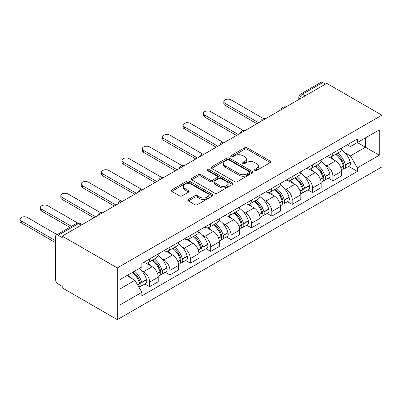 <?xml version="1.0" encoding="UTF-8"?>
<svg xmlns="http://www.w3.org/2000/svg" width="402" height="402" viewBox="0 0 402 402"><rect width="100%" height="100%" fill="white"/><g stroke="black" fill="none" stroke-linecap="round" stroke-linejoin="round"><path stroke-width="0.6" d="M254.873 170.463A1.271 0.734 0 0 0 256.667 170.463L270.29 162.604A1.814 1.045 0 0 0 270.817 161.86A1.814 1.045 0 0 0 270.29 161.122L247.215 147.8A1.814 1.045 0 0 0 244.652 147.8L231.034 155.664A1.271 0.734 0 0 0 230.663 156.182A1.271 0.734 0 0 0 231.034 156.7A1.271 0.734 0 0 0 232.828 156.7L234.587 155.685A5.799 3.347 0 0 1 242.793 155.685L244.717 156.79A5.799 3.347 0 0 1 246.416 159.162A5.799 3.347 0 0 1 244.717 161.529L242.954 162.549A1.271 0.734 0 0 0 242.582 163.066A1.271 0.734 0 0 0 242.954 163.584A1.271 0.734 0 0 0 244.748 163.584L246.511 162.564A5.799 3.347 0 0 1 254.712 162.564L256.637 163.674A5.799 3.347 0 0 1 258.335 166.041A5.799 3.347 0 0 1 256.637 168.413L254.873 169.428A1.271 0.734 0 0 0 254.501 169.945A1.271 0.734 0 0 0 254.873 170.463L254.873 169.428M188.377 199.457A1.814 1.045 0 0 0 187.85 200.196A1.814 1.045 0 0 0 188.377 200.935L194.854 204.673A1.814 1.045 0 0 0 197.417 204.673L212.542 195.94A1.814 1.045 0 0 0 213.075 195.201A1.814 1.045 0 0 0 212.542 194.462L189.468 181.141A1.814 1.045 0 0 0 186.905 181.141L171.78 189.875A1.814 1.045 0 0 0 171.247 190.613A1.814 1.045 0 0 0 171.78 191.352L179.599 195.869A1.814 1.045 0 0 0 182.161 195.869L188.633 192.131A1.814 1.045 0 0 0 189.166 191.392A1.814 1.045 0 0 0 188.633 190.648L184.759 188.412A4.849 2.799 0 0 1 183.337 186.433A4.849 2.799 0 0 1 186.332 183.845A4.849 2.799 0 0 1 191.618 184.453L206.804 193.221A4.849 2.799 0 0 1 208.226 195.201A4.849 2.799 0 0 1 205.231 197.789A4.849 2.799 0 0 1 199.95 197.181L197.417 195.719A1.814 1.045 0 0 0 194.854 195.719L188.377 199.457L188.377 200.935M117.329 267.928L62.22 236.11L326.791 83.36L381.9 115.178L117.329 267.928L117.329 319.65L381.9 166.9L381.9 115.178M234.718 181.659A1.814 1.045 0 0 0 237.28 181.659L252.406 172.925A1.814 1.045 0 0 0 252.938 172.187A1.814 1.045 0 0 0 252.406 171.448L229.336 158.127A1.814 1.045 0 0 0 226.768 158.127L211.643 166.855A1.814 1.045 0 0 0 211.115 167.599A1.814 1.045 0 0 0 211.643 168.337L234.718 181.659M207.728 170.739A1.271 0.734 0 0 1 209.015 170.92L209.015 169.413L232.472 182.955A1.814 1.045 0 0 1 233.004 183.694A1.814 1.045 0 0 1 232.472 184.433L217.346 193.166A1.814 1.045 0 0 1 214.784 193.166L191.714 179.845L191.714 178.367A1.814 1.045 0 0 0 191.181 179.106A1.814 1.045 0 0 0 191.714 179.845M191.714 178.367L198.186 174.629A1.814 1.045 0 0 1 200.749 174.629L210.105 180.031A1.814 1.045 0 0 0 212.668 180.031L216.964 177.553A1.814 1.045 0 0 0 217.497 176.81A1.814 1.045 0 0 0 216.964 176.071L207.221 170.448A1.271 0.734 0 0 1 206.849 169.93A1.271 0.734 0 0 1 207.633 169.252A1.271 0.734 0 0 1 209.015 169.413M62.22 236.11L62.22 237.622L58.169 235.281A3.693 2.131 -120 0 0 56.325 235.1A3.693 2.131 -120 0 0 55.556 236.793L55.556 279.465A3.693 2.131 -120 0 0 58.169 283.988L62.22 286.324L62.22 287.832L117.329 319.65M305.244 95.802L302.5 94.219A3.693 2.131 60 0 0 300.656 94.038L320.897 82.35A3.693 2.131 60 0 1 322.746 82.531L302.5 94.219A3.693 2.131 120 0 0 299.892 98.741L299.892 98.892M325.484 84.118L322.746 82.531M332.926 153.102A8.497 4.904 60 0 1 331.168 156.916L339.791 151.941A8.497 4.904 -120 0 0 341.549 148.127M324.751 164.589L326.921 165.845A8.497 4.904 60 0 1 332.931 176.247L341.549 171.272A8.497 4.904 -120 0 0 335.539 160.87L329.374 157.308M341.549 171.272L341.549 175.87L332.931 180.85L328.253 178.151M331.168 156.916A8.497 4.904 60 0 1 326.987 156.534M332.931 176.247L332.931 180.85M312.555 164.865A8.497 4.904 60 0 1 310.796 168.679L319.419 163.699A8.497 4.904 -120 0 0 321.178 159.89M307.882 189.91L312.555 192.608L321.178 187.633L321.178 183.036A8.497 4.904 -120 0 0 315.168 172.629L309.002 169.066M310.796 168.679A8.497 4.904 60 0 1 306.615 168.292M304.379 176.352L306.55 177.604A8.497 4.904 60 0 1 312.555 188.01L312.555 192.608M292.184 176.624A8.497 4.904 60 0 1 290.425 180.438L299.043 175.463A8.497 4.904 -120 0 0 300.802 171.649M287.51 201.673L292.184 204.372L300.807 199.397L300.807 194.794A8.497 4.904 -120 0 0 294.797 184.392L288.626 180.83M290.425 180.438A8.497 4.904 60 0 1 286.244 180.056M284.003 188.111L286.179 189.367A8.497 4.904 60 0 1 292.184 199.774L292.184 204.372M271.812 188.387A8.497 4.904 60 0 1 270.054 192.201L278.671 187.226A8.497 4.904 -120 0 0 280.43 183.412M267.139 213.437L271.812 216.135L280.43 211.156L280.43 206.558A8.497 4.904 -120 0 0 274.425 196.151L268.255 192.593M270.054 192.201A8.497 4.904 60 0 1 265.873 191.819M263.632 199.874L265.807 201.131A8.497 4.904 60 0 1 271.812 211.532L271.812 216.135M251.441 200.151A8.497 4.904 60 0 1 249.682 203.965L258.3 198.985A8.497 4.904 -120 0 0 260.059 195.171M246.768 225.195L251.441 227.894L260.059 222.919L260.059 218.321A8.497 4.904 -120 0 0 254.054 207.914L247.883 204.352M249.682 203.965A8.497 4.904 60 0 1 245.501 203.578M243.26 211.638L245.436 212.889A8.497 4.904 60 0 1 251.441 223.296L251.441 227.894M231.07 211.909A8.497 4.904 60 0 1 229.311 215.723L237.929 210.748A8.497 4.904 -120 0 0 239.687 206.935M226.396 236.959L231.07 239.657L239.687 234.683L239.687 230.08A8.497 4.904 -120 0 0 233.683 219.678L227.512 216.115M229.311 215.723A8.497 4.904 60 0 1 225.13 215.341M222.889 223.396L225.065 224.653A8.497 4.904 60 0 1 231.07 235.059L231.07 239.657M210.698 223.673A8.497 4.904 60 0 1 208.939 227.487L217.557 222.512A8.497 4.904 -120 0 0 219.316 218.698M206.025 248.717L210.698 251.416L219.316 246.441L219.316 241.843A8.497 4.904 -120 0 0 213.311 231.436L207.141 227.879M208.939 227.487A8.497 4.904 60 0 1 204.759 227.1M202.518 235.16L204.693 236.416A8.497 4.904 60 0 1 210.698 246.818L210.698 251.416M190.327 235.431A8.497 4.904 60 0 1 188.568 239.245L197.186 234.271A8.497 4.904 -120 0 0 198.945 230.457M185.654 260.481L190.327 263.179L198.945 258.205L198.945 253.602A8.497 4.904 -120 0 0 192.94 243.2L186.769 239.637M188.568 239.245A8.497 4.904 60 0 1 184.382 238.863M182.146 246.918L184.317 248.175A8.497 4.904 60 0 1 190.327 258.581L190.327 263.179M169.956 247.195A8.497 4.904 60 0 1 168.197 251.009L176.815 246.034A8.497 4.904 -120 0 0 178.573 242.22M165.282 272.244L169.956 274.943L178.573 269.963L178.573 265.365A8.497 4.904 -120 0 0 172.564 254.963L166.398 251.401M168.197 251.009A8.497 4.904 60 0 1 164.011 250.627M161.775 258.682L163.946 259.938A8.497 4.904 60 0 1 169.956 270.34L169.956 274.943M149.584 258.958A8.497 4.904 60 0 1 147.82 262.772L156.443 257.793A8.497 4.904 -120 0 0 158.202 253.979M144.911 284.003L149.584 286.701L158.202 281.727L158.202 277.129A8.497 4.904 -120 0 0 152.192 266.722L146.026 263.159M147.82 262.772A8.497 4.904 60 0 1 143.64 262.385M141.403 270.445L143.574 271.697A8.497 4.904 60 0 1 149.584 282.103L149.584 286.701M347.358 144.77L350.428 146.544L379.287 129.881L365.448 137.871L365.448 147.222L350.428 155.891L345.122 152.83M119.937 288.963L134.956 280.294L141.876 292.284L119.937 304.947L119.937 279.616L141.876 266.948L141.876 263.405L357.348 139.002L357.348 142.549L379.287 155.212L357.348 167.88L350.428 155.891M379.287 129.881L379.287 155.212M141.876 292.284L141.876 295.827L357.348 171.423L357.348 167.88M134.956 280.294L126.861 275.621M348.629 166.388L357.348 171.423M255.381 170.644L256.637 169.92A5.799 3.347 0 0 0 258.335 167.554L258.335 166.041M246.416 159.162L246.416 160.669A5.799 3.347 0 0 1 244.717 163.036L243.461 163.76M270.265 162.614L247.215 149.308A1.814 1.045 0 0 0 244.652 149.308L231.537 156.88M252.381 172.94L229.336 159.634A1.814 1.045 0 0 0 226.768 159.634L211.668 168.353M249.2 172.704A1.271 0.734 0 0 0 249.572 172.187A1.271 0.734 0 0 0 249.2 171.669L228.949 159.976A1.271 0.734 0 0 0 227.155 159.976L225.296 161.046A5.799 3.347 0 0 0 223.597 163.418A5.799 3.347 0 0 0 225.296 165.785L239.14 173.775A5.799 3.347 0 0 0 247.341 173.775L249.2 172.704L249.2 174.212A1.271 0.734 0 0 0 249.572 173.694L249.572 172.187M223.597 163.418L223.597 164.926A5.799 3.347 0 0 0 225.296 167.292L225.296 165.785M249.2 174.212L247.341 175.287A5.799 3.347 0 0 1 239.14 175.287L225.296 167.292M191.734 179.86L198.186 176.136L198.186 174.629M217.497 176.81L217.497 178.317A1.814 1.045 0 0 1 216.964 179.061L212.668 181.538A1.814 1.045 0 0 1 210.105 181.538L200.749 176.136A1.814 1.045 0 0 0 198.186 176.136M209.015 170.92L232.451 184.448M219.814 185.634A4.849 2.799 0 0 0 225.1 186.242A4.849 2.799 0 0 0 228.095 183.659A4.849 2.799 0 0 0 226.673 181.679L221.321 178.588A1.814 1.045 0 0 0 218.758 178.588L214.462 181.066A1.814 1.045 0 0 0 213.934 181.804A1.814 1.045 0 0 0 214.462 182.548L219.814 185.634L219.814 187.146A4.849 2.799 0 0 0 225.1 187.749A4.849 2.799 0 0 0 228.095 185.166L228.095 183.659M213.934 181.804L213.934 183.312A1.814 1.045 0 0 0 214.462 184.056L214.462 182.548M219.814 187.146L214.462 184.056M208.226 195.201L208.226 196.709A4.849 2.799 0 0 1 205.231 199.297A4.849 2.799 0 0 1 199.95 198.688L197.417 197.226A1.814 1.045 0 0 0 194.854 197.226L188.402 200.95M183.337 186.433L183.337 187.94A4.849 2.799 0 0 0 184.759 189.92L184.759 188.412M188.613 192.146L184.759 189.92M212.517 195.955L189.468 182.649A1.814 1.045 0 0 0 186.905 182.649L171.805 191.367M336.137 154.051A11.633 6.718 60 0 1 336.193 154.082A11.633 6.718 60 0 1 343.851 164.524L343.916 164.765A2.261 1.306 60 0 1 343.559 166.539A2.261 1.306 60 0 1 343.509 166.569M263.596 118.655L231.07 99.872A4.246 2.452 -0 0 0 226.442 99.344A4.246 2.452 -0 0 0 223.819 101.611A4.246 2.452 -0 0 0 225.065 103.344L225.065 105.304A4.246 2.452 180 0 1 223.819 103.57L223.819 101.611M335.625 154.343A14.035 8.105 60 0 1 343.338 165.925L343.408 166.167A4.663 2.693 60 0 1 342.67 169.825L341.514 170.498M343.469 168.795A4.663 2.693 -120 0 0 344.76 168.619A4.663 2.693 -120 0 0 345.499 164.961L345.429 164.719A14.035 8.105 -120 0 0 337.715 153.137M341.373 149.619A14.035 8.105 60 0 1 350.197 161.966L350.263 162.207A4.663 2.693 60 0 1 349.529 165.87L344.76 168.619M256.928 123.7L225.065 105.304M330.841 157.082A14.035 8.105 60 0 1 333.771 159.845M258.622 122.721L225.065 103.344M340.594 159.865L342.383 160.9M315.761 165.81A11.633 6.718 60 0 1 315.821 165.845A11.633 6.718 60 0 1 323.479 176.287L323.545 176.528A2.261 1.306 60 0 1 323.188 178.302A2.261 1.306 60 0 1 323.138 178.327M243.225 130.414L210.698 111.635A4.246 2.452 -0 0 0 206.07 111.103A4.246 2.452 -0 0 0 203.447 113.369A4.246 2.452 -0 0 0 204.693 115.103L204.693 117.062A4.246 2.452 180 0 1 203.447 115.329L203.447 113.369M315.253 166.106A14.035 8.105 60 0 1 322.967 177.684L323.037 177.925A4.663 2.693 60 0 1 322.298 181.588L321.143 182.257M323.097 180.558A4.663 2.693 -120 0 0 324.389 180.382A4.663 2.693 -120 0 0 325.128 176.719L325.057 176.478A14.035 8.105 -120 0 0 317.344 164.9M321.002 161.378A14.035 8.105 60 0 1 329.826 173.729L329.891 173.971A4.663 2.693 60 0 1 329.158 177.629L324.389 180.382M236.552 135.459L204.693 117.062M310.47 168.84A14.035 8.105 60 0 1 313.399 171.609M238.25 134.479L204.693 115.103M320.223 171.629L322.012 172.659M295.39 177.573A11.633 6.718 60 0 1 295.45 177.604A11.633 6.718 60 0 1 303.108 188.046L303.173 188.287A2.261 1.306 60 0 1 302.817 190.066A2.261 1.306 60 0 1 302.766 190.091M222.854 142.177L190.327 123.399A4.246 2.452 -0 0 0 185.699 122.866A4.246 2.452 -0 0 0 183.076 125.133A4.246 2.452 -0 0 0 184.317 126.866L184.317 128.826A4.246 2.452 180 0 1 183.076 127.092L183.076 125.133M294.882 177.865A14.035 8.105 60 0 1 302.595 189.448L302.666 189.689A4.663 2.693 60 0 1 301.927 193.352L300.766 194.02M302.726 192.317A4.663 2.693 -120 0 0 304.018 192.141A4.663 2.693 -120 0 0 304.756 188.483L304.686 188.242A14.035 8.105 -120 0 0 296.972 176.659M300.626 173.141A14.035 8.105 60 0 1 309.45 185.488L309.52 185.729A4.663 2.693 60 0 1 308.786 189.392L304.018 192.141M216.181 147.222L184.317 128.826M290.093 180.604A14.035 8.105 60 0 1 293.028 183.367M217.879 146.243L184.317 126.866M299.852 183.387L301.641 184.423M275.018 189.332A11.633 6.718 60 0 1 275.079 189.367A11.633 6.718 60 0 1 282.732 199.809L282.802 200.05A2.261 1.306 60 0 1 282.445 201.824A2.261 1.306 60 0 1 282.395 201.854M202.482 153.941L169.956 135.157A4.246 2.452 -0 0 0 165.328 134.63A4.246 2.452 -0 0 0 162.704 136.891A4.246 2.452 -0 0 0 163.946 138.625L163.946 140.589A4.246 2.452 180 0 1 162.704 138.851L162.704 136.891M274.511 189.628A14.035 8.105 60 0 1 282.224 201.211L282.294 201.452A4.663 2.693 60 0 1 281.556 205.11L280.395 205.779M282.355 204.08A4.663 2.693 -120 0 0 283.646 203.904A4.663 2.693 -120 0 0 284.38 200.241L284.314 200A14.035 8.105 -120 0 0 276.601 188.422M280.254 184.905A14.035 8.105 60 0 1 289.078 197.251L289.149 197.493A4.663 2.693 60 0 1 288.41 201.151L283.646 203.904M195.809 158.981L163.946 140.589M269.722 192.362A14.035 8.105 60 0 1 272.656 195.131M197.508 158.001L163.946 138.625M279.48 195.151L281.269 196.181M254.647 201.095A11.633 6.718 60 0 1 254.707 201.131A11.633 6.718 60 0 1 262.36 211.568L262.431 211.809A2.261 1.306 60 0 1 262.074 213.588A2.261 1.306 60 0 1 262.024 213.613M182.111 165.699L149.584 146.921A4.246 2.452 -0 0 0 144.951 146.388A4.246 2.452 -0 0 0 142.333 148.655A4.246 2.452 -0 0 0 143.574 150.388L143.574 152.348A4.246 2.452 180 0 1 142.333 150.614L142.333 148.655M254.139 201.392A14.035 8.105 60 0 1 261.853 212.97L261.923 213.211A4.663 2.693 60 0 1 261.184 216.874L260.024 217.542M261.983 215.844A4.663 2.693 -120 0 0 263.275 215.668A4.663 2.693 -120 0 0 264.008 212.005L263.943 211.764A14.035 8.105 -120 0 0 256.23 200.181M259.883 196.663A14.035 8.105 60 0 1 268.707 209.01L268.777 209.251A4.663 2.693 60 0 1 268.039 212.914L263.275 215.668M175.438 170.744L143.574 152.348M249.351 204.126A14.035 8.105 60 0 1 252.285 206.894M177.136 169.765L143.574 150.388M259.109 206.914L260.898 207.945M234.276 212.859A11.633 6.718 60 0 1 234.336 212.889A11.633 6.718 60 0 1 241.989 223.331L242.059 223.572A2.261 1.306 60 0 1 241.702 225.351A2.261 1.306 60 0 1 241.652 225.376M161.74 177.463L129.213 158.684A4.246 2.452 -0 0 0 124.58 158.152A4.246 2.452 -0 0 0 121.962 160.418A4.246 2.452 -0 0 0 123.203 162.152L123.203 164.111A4.246 2.452 180 0 1 121.962 162.378L121.962 160.418M233.768 213.15A14.035 8.105 60 0 1 241.481 224.733L241.547 224.974A4.663 2.693 60 0 1 240.813 228.632L239.652 229.306M241.612 227.602A4.663 2.693 -120 0 0 242.903 227.426A4.663 2.693 -120 0 0 243.637 223.768L243.572 223.527A14.035 8.105 -120 0 0 235.858 211.944M239.512 208.427A14.035 8.105 60 0 1 248.335 220.773L248.406 221.015A4.663 2.693 60 0 1 247.667 224.678L242.903 227.426M155.066 182.508L123.203 164.111M228.979 215.889A14.035 8.105 60 0 1 231.909 218.653M156.765 181.528L123.203 162.152M238.733 218.673L240.527 219.708M213.904 224.617A11.633 6.718 60 0 1 213.964 224.653A11.633 6.718 60 0 1 221.618 235.095L221.688 235.336A2.261 1.306 60 0 1 221.331 237.11A2.261 1.306 60 0 1 221.281 237.14M141.368 189.221L108.836 170.443A4.246 2.452 -0 0 0 104.208 169.91A4.246 2.452 -0 0 0 101.585 172.177A4.246 2.452 -0 0 0 102.832 173.91L102.832 175.87A4.246 2.452 180 0 1 101.585 174.136L101.585 172.177M213.397 224.914A14.035 8.105 60 0 1 221.11 236.492L221.175 236.733A4.663 2.693 60 0 1 220.442 240.396L219.281 241.064M221.236 239.366A4.663 2.693 -120 0 0 222.532 239.19A4.663 2.693 -120 0 0 223.266 235.527L223.195 235.286A14.035 8.105 -120 0 0 215.487 223.708M219.14 220.185A14.035 8.105 60 0 1 227.964 232.537L228.034 232.778A4.663 2.693 60 0 1 227.296 236.436L222.532 239.19M134.695 194.266L102.832 175.87M208.608 227.648A14.035 8.105 60 0 1 211.537 230.416M136.394 193.287L102.832 173.91M218.361 230.436L220.15 231.467M193.533 236.381A11.633 6.718 60 0 1 193.593 236.416A11.633 6.718 60 0 1 201.246 246.853L201.317 247.094A2.261 1.306 60 0 1 200.96 248.873A2.261 1.306 60 0 1 200.905 248.898M120.997 200.985L88.465 182.207A4.246 2.452 -0 0 0 83.837 181.674A4.246 2.452 -0 0 0 81.214 183.94A4.246 2.452 -0 0 0 82.46 185.674L82.46 187.633A4.246 2.452 180 0 1 81.214 185.9L81.214 183.94M193.025 236.672A14.035 8.105 60 0 1 200.739 248.255L200.804 248.496A4.663 2.693 60 0 1 200.07 252.16L198.91 252.828M200.864 251.124A4.663 2.693 -120 0 0 202.156 250.954A4.663 2.693 -120 0 0 202.894 247.29L202.824 247.049A14.035 8.105 -120 0 0 195.111 235.466M198.769 231.949A14.035 8.105 60 0 1 207.593 244.295L207.663 244.537A4.663 2.693 60 0 1 206.924 248.2L202.156 250.954M114.324 206.03L82.46 187.633M188.236 239.411A14.035 8.105 60 0 1 191.166 242.175M116.022 205.05L82.46 185.674M197.99 242.195L199.779 243.23M173.161 248.14A11.633 6.718 60 0 1 173.217 248.175A11.633 6.718 60 0 1 180.875 258.617L180.945 258.858A2.261 1.306 60 0 1 180.583 260.632A2.261 1.306 60 0 1 180.533 260.662M100.621 212.748L68.094 193.965A4.246 2.452 -0 0 0 63.466 193.437A4.246 2.452 -0 0 0 60.843 195.699A4.246 2.452 -0 0 0 62.089 197.437L62.089 199.397A4.246 2.452 180 0 1 60.843 197.663L60.843 195.699M172.649 248.436A14.035 8.105 60 0 1 180.362 260.019L180.433 260.26A4.663 2.693 60 0 1 179.699 263.918L178.538 264.586M180.493 262.888A4.663 2.693 -120 0 0 181.784 262.712A4.663 2.693 -120 0 0 182.523 259.054L182.453 258.813A14.035 8.105 -120 0 0 174.739 247.23M178.398 243.712A14.035 8.105 60 0 1 187.221 256.059L187.292 256.3A4.663 2.693 60 0 1 186.553 259.963L181.784 262.712M93.952 217.794L62.089 199.397M167.865 251.17A14.035 8.105 60 0 1 170.795 253.938M95.651 216.814L62.089 197.437M177.619 253.958L179.408 254.994M152.79 259.903A11.633 6.718 60 0 1 152.845 259.938A11.633 6.718 60 0 1 160.504 270.38L160.569 270.621A2.261 1.306 60 0 1 160.212 272.395A2.261 1.306 60 0 1 160.162 272.42M77.641 222.999L47.722 205.729A4.246 2.452 -0 0 0 43.094 205.196A4.246 2.452 -0 0 0 40.471 207.462A4.246 2.452 -0 0 0 41.718 209.196L41.718 211.156A4.246 2.452 180 0 1 40.471 209.422L40.471 207.462M152.278 260.2A14.035 8.105 60 0 1 159.991 271.777L160.061 272.018A4.663 2.693 60 0 1 159.323 275.682L158.167 276.35M160.122 274.651A4.663 2.693 -120 0 0 161.413 274.476A4.663 2.693 -120 0 0 162.152 270.812L162.081 270.571A14.035 8.105 -120 0 0 154.368 258.994M158.026 255.471A14.035 8.105 60 0 1 166.85 267.822L166.915 268.059A4.663 2.693 60 0 1 166.182 271.722L161.413 274.476M69.757 227.346L41.718 211.156M147.494 262.933A14.035 8.105 60 0 1 150.423 265.702M71.45 226.366L41.718 209.196M157.247 265.722L159.036 266.752M133.042 272.048A11.633 6.718 60 0 1 140.132 282.139L140.197 282.38A2.261 1.306 60 0 1 139.841 284.159A2.261 1.306 60 0 1 139.79 284.184M57.089 234.657L27.351 217.492A4.246 2.452 -0 0 0 22.723 216.959A4.246 2.452 -0 0 0 20.1 219.226A4.246 2.452 -0 0 0 21.346 220.959L21.346 222.919A4.246 2.452 180 0 1 20.1 221.185L20.1 219.226M132.454 272.39A14.035 8.105 60 0 1 139.62 283.541L139.69 283.782A4.663 2.693 60 0 1 139.047 287.38M139.75 286.41A4.663 2.693 -120 0 0 141.042 286.234A4.663 2.693 -120 0 0 141.78 282.576L141.71 282.335A14.035 8.105 -120 0 0 134.544 271.184M139.308 268.43A14.035 8.105 60 0 1 146.479 279.581L146.544 279.822A4.663 2.693 60 0 1 145.81 283.485L141.042 286.234M55.556 242.672L21.346 222.919M127.685 275.144A14.035 8.105 60 0 1 130.052 277.46M55.556 240.713L21.346 220.959M136.876 277.481L138.665 278.516M300.023 98.817L299.892 98.741A3.693 2.131 0 0 1 298.807 97.234L298.807 99.52M169.956 270.34L178.573 265.365M190.327 258.581L198.945 253.602M210.698 246.818L219.316 241.843M231.07 235.059L239.687 230.08M251.441 223.296L260.059 218.321M271.812 211.532L280.43 206.558M292.184 199.774L300.807 194.794M312.555 188.01L321.178 183.036M149.584 282.103L158.202 277.129M143.574 271.697L152.192 266.722M163.946 259.938L172.564 254.963M184.317 248.175L192.94 243.2M204.693 236.416L213.311 231.436M225.065 224.653L233.683 219.678M245.436 212.889L254.054 207.914M265.807 201.131L274.425 196.151M286.179 189.367L294.797 184.392M306.55 177.604L315.168 172.629M326.921 165.845L335.539 160.87M285.556 107.168A3.693 2.131 120 0 0 283.928 108.108M265.184 118.932A3.693 2.131 120 0 0 263.556 119.871M244.813 130.69A3.693 2.131 120 0 0 243.185 131.635M224.442 142.454A3.693 2.131 120 0 0 222.808 143.393M204.07 154.217A3.693 2.131 120 0 0 202.437 155.157M183.699 165.976A3.693 2.131 120 0 0 182.066 166.92M163.328 177.739A3.693 2.131 120 0 0 161.694 178.679M142.956 189.498A3.693 2.131 120 0 0 141.323 190.442M122.585 201.261A3.693 2.131 120 0 0 120.952 202.201M102.208 213.025A3.693 2.131 120 0 0 100.58 213.964M81.154 225.18L78.41 223.597L58.169 235.281M82.234 224.557L80.259 223.411A3.693 2.131 120 0 0 78.41 223.597A3.693 2.131 60 0 0 76.566 223.411L56.325 235.1M256.637 169.92L256.637 168.413M242.954 163.584L242.954 162.549M244.717 163.036L244.717 161.529M231.034 156.7L231.034 155.664M244.652 149.308L244.652 147.8M247.215 149.308L247.215 147.8M270.29 162.604L270.29 161.122M211.643 168.337L211.643 166.855M226.768 159.634L226.768 158.127M229.336 159.634L229.336 158.127M252.406 172.925L252.406 171.448M239.14 175.287L239.14 173.775M247.341 175.287L247.341 173.775M200.749 176.136L200.749 174.629M210.105 181.538L210.105 180.031M212.668 181.538L212.668 180.031M216.964 179.061L216.964 177.553M232.472 184.433L232.472 182.955M194.854 197.226L194.854 195.719M197.417 197.226L197.417 195.719M199.95 198.688L199.95 197.181M188.633 192.131L188.633 190.648M171.78 191.352L171.78 189.875M186.905 182.649L186.905 181.141M189.468 182.649L189.468 181.141M212.542 195.94L212.542 194.462M340.856 167.639L343.408 166.167M345.499 164.961L350.263 162.207M345.429 164.719L350.197 161.966M343.333 165.905L344.032 165.503M340.77 167.408L343.338 165.925M320.484 179.403L323.037 177.925M325.128 176.719L329.891 173.971M325.057 176.478L329.826 173.729M322.962 177.669L323.655 177.267M320.399 179.171L322.967 177.684M300.113 191.161L302.666 189.689M304.756 188.483L309.52 185.729M304.686 188.242L309.45 185.488M302.59 189.427L303.284 189.03M300.028 190.93L302.595 189.448M279.742 202.925L282.294 201.452M284.38 200.241L289.149 197.493M284.314 200L289.078 197.251M279.651 202.693L282.913 200.789M259.365 214.683L261.923 213.211M264.008 212.005L268.777 209.251M263.943 211.764L268.707 209.01M259.28 214.452L262.541 212.552M238.994 226.447L241.547 224.974M243.637 223.768L248.406 221.015M243.572 223.527L248.335 220.773M241.476 224.713L242.17 224.311M238.909 226.215L241.481 224.733M218.623 238.21L221.175 236.733M223.266 235.527L228.034 232.778M223.195 235.286L227.964 232.537M221.105 236.476L221.798 236.074M218.537 237.979L221.11 236.492M198.251 249.969L200.804 248.496M202.894 247.29L207.663 244.537M202.824 247.049L207.593 244.295M200.734 248.235L201.427 247.838M198.166 249.737L200.739 248.255M177.88 261.732L180.433 260.26M182.523 259.054L187.292 256.3M182.453 258.813L187.221 256.059M180.357 259.999L181.056 259.597M177.795 261.501L180.362 260.019M157.509 273.496L160.061 272.018M162.152 270.812L166.915 268.059M162.081 270.571L166.85 267.822M159.986 271.762L160.684 271.36M157.423 273.265L159.991 271.777M137.65 284.958L139.69 283.782M141.78 282.576L146.544 279.822M141.71 282.335L146.479 279.581M139.615 283.521L140.313 283.124M137.529 284.747L139.62 283.541M285.872 106.987A3.693 3.693 0 0 0 281.134 109.726M265.501 118.751A3.693 3.693 0 0 0 260.762 121.484M245.13 130.509A3.693 3.693 0 0 0 240.386 133.248M224.753 142.273A3.693 3.693 0 0 0 220.015 145.006M204.382 154.031A3.693 3.693 0 0 0 199.643 156.77M184.01 165.795A3.693 3.693 0 0 0 179.272 168.533M163.639 177.558A3.693 3.693 0 0 0 158.901 180.292M143.268 189.317A3.693 3.693 0 0 0 138.529 192.055M122.896 201.08A3.693 3.693 0 0 0 118.158 203.814M102.525 212.844A3.693 3.693 0 0 0 97.786 215.578M80.259 223.411A3.693 3.693 0 0 0 76.566 223.411M300.656 94.038A3.693 3.693 0 0 0 298.807 97.234"/></g></svg>
